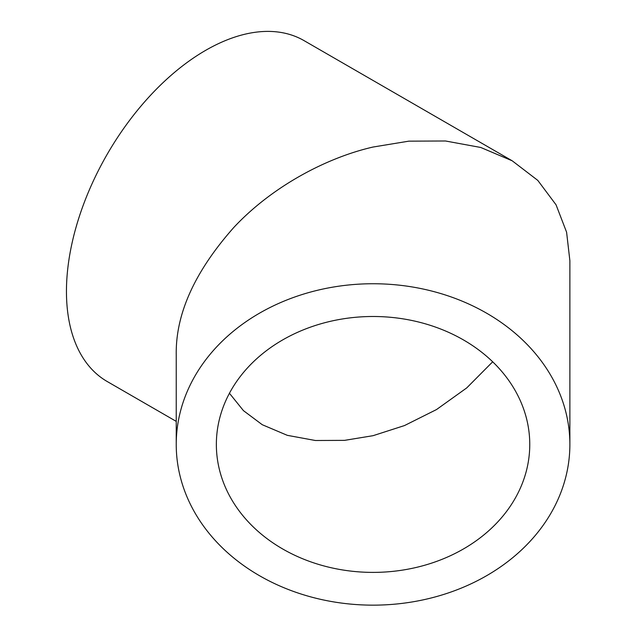 <?xml version="1.0" encoding="UTF-8"?>
<svg xmlns="http://www.w3.org/2000/svg" width="637" height="637" viewBox="0 0 637 637"><rect width="100%" height="100%" fill="white"/><g stroke="black" fill="none" stroke-linecap="round" stroke-linejoin="round"><path stroke-width="0.96" d="M229.439 393.268L243.445 410.642L262.253 424.712L287.311 435.334L315.379 440.501L344.545 440.366L373.059 435.684L404.495 425.564L436.52 409.551L466.754 387.893L492.672 361.792M529.761 444.443A156.702 127.949 0 0 1 373.059 572.392A156.702 127.949 0 0 1 216.357 444.443A156.702 127.949 0 0 1 373.059 316.493A156.702 127.949 0 0 1 529.761 444.443M512.228 160.819L537.795 180.398L556.061 204.819L566.596 232.21L569.876 260.668L569.876 444.443A196.817 160.707 180 0 0 373.059 283.744A196.817 160.707 180 0 0 176.234 444.443L176.234 354.809C175.565 313.953 194.779 271.481 233.883 227.385C272.357 186.219 326.908 157.554 373.059 147.036L408.874 141.151L445.51 140.992L480.76 147.473L512.228 160.819L304.032 40.617A196.817 113.633 120 0 0 205.624 50.363A196.817 113.633 120 0 0 77.045 223.81A196.817 113.633 120 0 0 107.215 381.523L176.234 421.376M176.234 444.443A196.817 160.707 180 0 0 373.059 605.15A196.817 160.707 180 0 0 569.876 444.443"/></g></svg>
